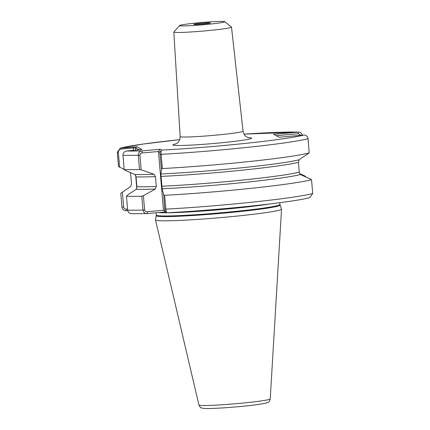 <?xml version="1.0" encoding="UTF-8"?>
<svg xmlns="http://www.w3.org/2000/svg" width="430" height="430" viewBox="0 0 430 430"><rect width="100%" height="100%" fill="white"/><g stroke="black" fill="none" stroke-linecap="round" stroke-linejoin="round"><path stroke-width="0.64" d="M210.512 22.914A8.423 0.441 175.1 0 1 210.539 22.957A8.423 0.441 175.1 0 1 202.401 24.085A8.423 0.441 175.1 0 1 193.796 24.419A8.423 0.441 175.1 0 1 193.769 24.397A8.423 0.441 175.1 0 1 201.654 23.268A8.423 0.441 175.1 0 1 210.512 22.914M200.235 22.645A22.699 1.183 -4.9 0 0 179.568 25.537A22.699 1.183 -4.9 0 0 204.073 24.682A22.699 1.183 -4.9 0 0 224.729 21.661A22.699 1.183 -4.9 0 0 200.235 22.645M224.729 21.661L231.447 27.026A28.944 1.51 175.1 0 1 231.501 27.101A28.944 1.51 175.1 0 1 205.105 30.879A28.944 1.51 175.1 0 1 173.822 32.046A28.944 1.51 175.1 0 1 173.86 31.96L179.568 25.537M223.858 217.338A63.253 3.3 175.1 0 1 155.719 220.144A63.253 3.3 175.1 0 1 155.493 219.924A63.253 3.3 175.1 0 1 155.493 219.854L156.246 215.645A62.146 3.241 175.1 0 0 156.466 215.935A62.146 3.241 175.1 0 0 221.359 213.361A62.146 3.241 175.1 0 0 280.07 205.029L281.526 209.05A63.253 3.3 175.1 0 1 281.537 209.12A63.253 3.3 175.1 0 1 223.858 217.338M166.614 212.581L165.442 211.958L147.253 213.597C145.044 213.785 143.62 212.613 142.975 210.071L141.787 196.236L143.4 195.677L144.625 209.964C145.001 211.237 145.877 211.818 147.248 211.716L163.475 210.254L166.937 212.796C184.97 211.839 204.556 210.415 225.685 208.523C264.66 205.029 299.404 200.579 309.788 197.612L312.717 193.473L311.535 179.638L300.414 174.537L299.258 172.14L298.42 162.314L299.146 159.75L309.24 152.892L308.02 138.664C307.525 136.245 306.069 135.042 303.644 135.058L279.161 137.261L273.609 134.31L298.587 132.091L244.009 134.144M300.93 135.305L298.307 133.703L298.098 132.107C300.462 132.058 301.892 133.246 302.387 135.665M304.515 176.305L304.472 175.762L305.918 176.913M311.535 179.638A99.067 5.171 175.1 0 1 164.647 195.295L165.835 209.13C166.136 211.678 166.523 212.898 166.99 212.785L166.937 212.796M164.857 210.99L163.669 194.838L162.142 188.754A88.655 4.622 175.1 0 0 300.414 174.537M163.669 194.838L164.647 195.295M162.142 188.754L160.874 173.967L161.454 169.006L159.82 152.242L158.439 151.505L142.212 152.967C140.846 153.107 140.083 153.838 139.927 155.16L141.185 169.839L154.048 174.252A88.655 4.622 175.1 0 1 134.907 174.526L125.022 170.242L124.2 169.56A99.067 5.171 175.1 0 0 139.492 169.49L138.272 155.262C138.471 152.639 139.675 151.188 141.878 150.903L160.067 149.269L161.615 150.091L159.82 152.242M309.24 152.892A99.067 5.171 175.1 0 1 162.357 168.549L161.454 169.006M299.146 159.75A88.655 4.622 175.1 0 1 160.874 173.967M303.644 135.058A95.105 4.961 -4.9 0 1 161.615 150.091C161.153 150.296 160.992 151.709 161.137 154.322L162.357 168.549M141.787 196.236A99.067 5.171 175.1 0 1 126.468 196.306L127.656 210.136C128.145 212.554 129.57 213.742 131.929 213.699M126.468 196.306L127.758 194.903L136.176 189.313A88.655 4.622 175.1 0 0 155.316 189.039L143.4 195.677M154.048 174.252L155.445 176.623L156.289 186.448L155.316 189.039M155.445 176.623A87.774 4.579 175.1 0 1 136.057 176.924L136.901 186.749A87.774 4.579 -4.9 0 0 156.289 186.448M141.185 169.839L139.492 169.49M124.184 169.355L118.503 166.523L117.282 152.301L120.276 148.14L136.891 146.764L141.943 149.452L126.689 151.011C124.302 151.414 123.066 152.854 122.98 155.332L124.2 169.56M136.176 189.313L136.901 186.749M136.057 176.924L134.907 174.526M147.248 211.716L147.253 213.597L131.446 213.715M127.721 210.593L126.334 210.716C123.921 210.738 122.464 209.534 121.964 207.109L120.776 193.28L130.784 186.443L131.51 183.879L130.672 174.053L130.166 172.478M304.472 175.762L299.764 173.715M133.536 150.393L133.327 147.952L121.255 149.038C119.384 149.344 118.417 150.43 118.341 152.301L119.637 167.377M122.367 192.033L123.657 207.05C123.958 208.464 124.84 209.157 126.296 209.13L127.559 209.018M136.772 188.087L135.703 175.623M139.207 149.855L135.461 147.861L135.665 150.199M298.307 133.703L276.205 135.692M165.442 211.958L163.475 210.254L158.439 151.505L160.067 149.269M179.713 139.659A95.105 4.961 -4.9 0 0 121.045 148.006L121.255 149.038M133.117 146.92L133.327 147.952L135.461 147.861L136.891 146.764M126.296 209.13L126.334 210.716M126.689 151.011A95.105 4.961 -4.9 0 0 141.878 150.903L142.212 152.967M248.271 137.643A39.485 2.059 175.1 0 1 215.597 143.33A39.485 2.059 175.1 0 1 176.106 143.83M173.822 32.046L180.154 136.557A31.562 1.645 -4.9 0 0 214.269 135.283A31.562 1.645 -4.9 0 0 243.047 131.166C244.014 135.923 246.906 137.052 246.933 137.068L248.809 137.772M269.368 204.003A62.065 3.236 175.1 0 1 223.079 209.399A62.065 3.236 175.1 0 1 158.423 212.592M156.074 212.802L156.273 215.07A62.065 3.236 -4.9 0 0 156.493 215.312A62.065 3.236 -4.9 0 0 220.869 212.78A62.065 3.236 -4.9 0 0 279.946 204.47L280.07 205.029M198.939 405.028A35.781 1.865 -4.9 0 0 237.607 403.566A35.781 1.865 -4.9 0 0 270.233 398.911C269.008 402.765 268.75 401.873 266.003 403.082C259.478 404.469 250.002 405.694 237.58 406.764C222.176 408.161 207.394 408.844 203.815 408.414C200.907 407.694 200.799 408.608 198.939 405.028L155.493 219.924M298.098 132.107A95.105 4.961 -4.9 0 0 244.014 134.149M164.894 209.13L165.835 209.13A99.067 5.171 -4.9 0 0 225.664 204.755A99.067 5.171 -4.9 0 0 312.717 193.473M161.83 186.222A87.774 4.579 -4.9 0 0 299.258 172.14M298.42 162.314A87.774 4.579 175.1 0 1 160.987 176.397M308.02 138.664A99.067 5.171 175.1 0 1 161.137 154.322L160.197 154.322M127.656 210.136A99.067 5.171 -4.9 0 0 142.975 210.071L144.625 209.964M139.927 155.16L138.272 155.262A99.067 5.171 175.1 0 1 122.98 155.332M117.282 152.301L118.341 152.301M123.657 207.05L121.964 207.109M179.713 139.653L142.448 144.147L120.276 148.14M231.501 27.101L243.047 131.166M279.796 202.697L279.946 204.47M270.233 398.911L281.537 209.12M156.273 215.07L156.246 215.645M175.607 144.05L177.327 143.04C177.343 143.018 180.009 141.422 180.154 136.557"/></g></svg>
